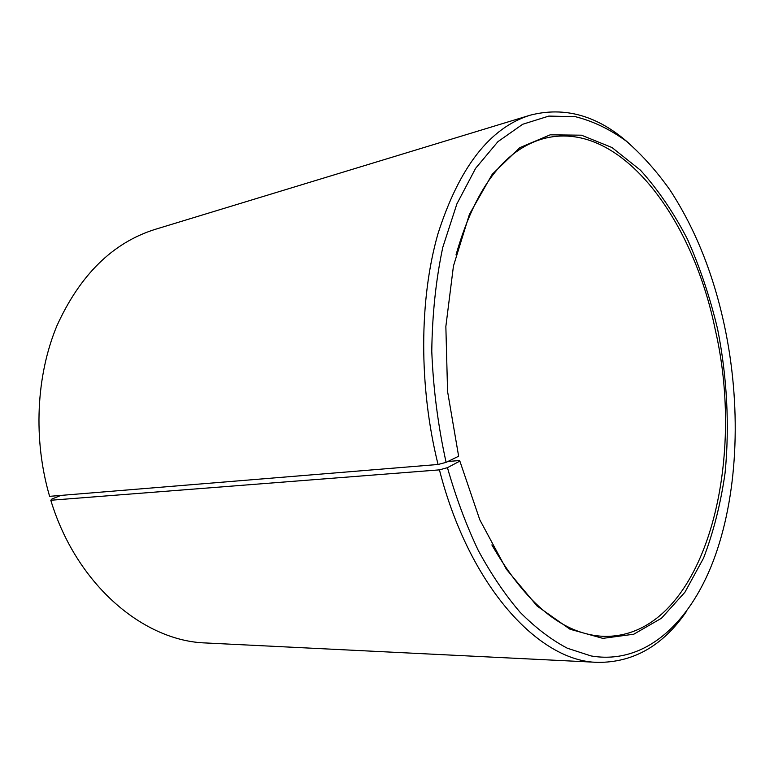 <?xml version="1.0" encoding="UTF-8"?>
<svg xmlns="http://www.w3.org/2000/svg" width="774" height="774" viewBox="0 0 774 774"><rect width="100%" height="100%" fill="white"/><g stroke="black" fill="none" stroke-linecap="round" stroke-linejoin="round"><path stroke-width="1.16" d="M456.012 254.917C474.868 188.837 503.768 150.146 542.719 138.846C618.474 117.812 692.256 216.227 715.253 329.724C747.452 468.26 702.192 637.892 604.242 636.373C563.704 634.903 526.252 604.417 491.867 544.915M447.885 461.498L459.417 460.54L459.862 461.101L447.449 467.66L439.429 469.866L50.794 500.256L51.916 499.027L60.856 495.418M459.862 461.101L479.812 519.828L506.293 569.103L537.137 606.081L570.032 629.243L602.849 638.366L633.79 634.216L661.47 618.242L684.922 592.236L703.537 558.141C713.493 532.096 720.662 503.777 725.054 473.166C729.698 426.319 727.096 376.996 717.614 329.114C710.048 297.448 700.044 267.572 687.593 239.495C673.864 212.879 658.161 189.785 640.495 170.222L612.011 147.544L581.487 135.198L550.208 134.821L519.818 147.66L492.216 174.295L469.431 214.321L453.448 266.053L445.853 326.493L447.575 391.499L458.634 456.225L446.105 462.368L438.055 464.477L49.613 496.337C33.03 439.622 36.107 375.796 56.899 325.825C80.051 274.867 112.752 242.726 155.003 229.414L530.142 115.2C564.614 106.319 597.325 115.5 628.285 142.755M438.055 464.477C418.705 386.555 419.16 299.238 437.997 233.661C459.272 167.184 489.99 127.7 530.142 115.2M446.105 462.368C438.055 425.855 433.285 388.867 431.776 351.415C432.24 314.505 435.907 279.83 442.776 247.38L456.892 203.881L475.633 168.306L497.943 141.642L522.692 124.266L548.805 116.09L575.295 116.671C592.865 121.073 609.825 129.2 626.166 141.052C641.975 154.732 656.642 171.151 670.178 190.307C695.342 228.988 713.434 274.141 724.464 325.748C741.153 403.989 738.677 489.449 715.321 555.422C691.975 621.145 646.329 665.398 591.075 655.946L567.332 648.225C551.311 639.817 535.589 627.849 520.147 612.331C505.093 594.809 491.113 574.134 478.206 550.304C466.142 524.878 455.886 497.334 447.449 467.66M686.267 611.741C662.883 645.719 633.393 662.592 597.799 662.37C539.275 661.77 469.315 586.75 439.429 469.866M597.799 662.37L206.136 642.981C143.945 641.346 76.462 585.086 50.794 500.256"/></g></svg>
